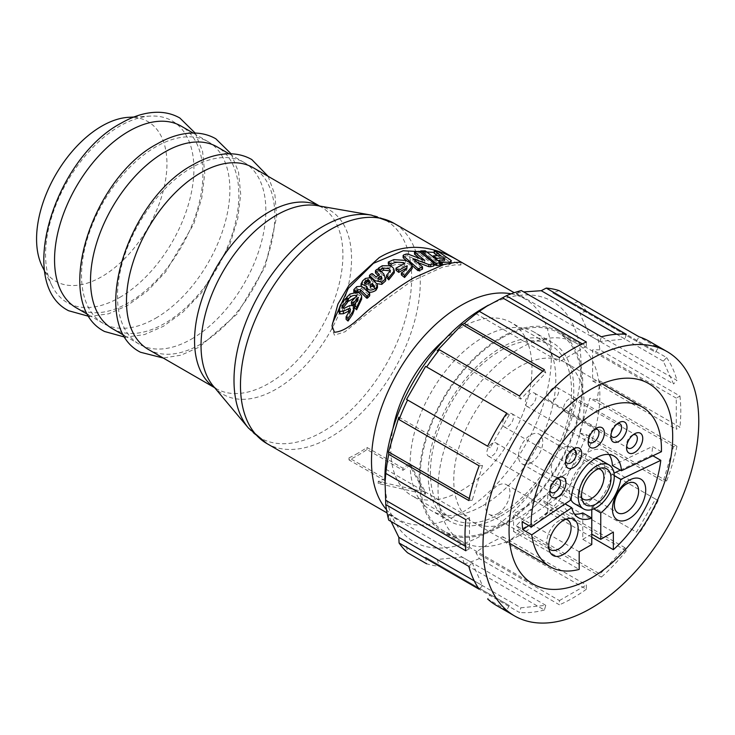<?xml version="1.0" encoding="UTF-8"?>
<svg xmlns="http://www.w3.org/2000/svg" width="735" height="735" viewBox="0 0 735 735"><rect width="100%" height="100%" fill="white"/><g stroke="black" fill="none" stroke-linecap="round" stroke-linejoin="round"><path stroke-width="0.55" stroke-dasharray="3.67 2.76" d="M148.204 349.346A104.903 60.564 120 0 0 200.655 344.155A104.903 60.564 120 0 0 269.185 251.71A104.903 60.564 120 0 0 253.106 167.653M112.244 328.582A104.903 60.564 120 0 0 164.695 323.391A104.903 60.564 120 0 0 233.225 230.946A104.903 60.564 120 0 0 217.147 146.89M76.275 307.818A104.903 60.564 120 0 0 128.726 302.627A104.903 60.564 120 0 0 197.256 210.182A104.903 60.564 120 0 0 181.177 126.126M119.741 297.436A104.903 60.564 120 0 0 192.258 187.939A104.903 60.564 120 0 0 150.252 116.093A104.903 60.564 120 0 0 119.741 126.126A104.903 60.564 120 0 0 52.13 286.053A104.903 60.564 120 0 0 119.741 297.436M155.701 318.2A104.903 60.564 120 0 0 224.23 225.755A104.903 60.564 120 0 0 208.152 141.699A104.903 60.564 120 0 0 155.701 146.89A104.903 60.564 120 0 0 87.171 239.334A104.903 60.564 120 0 0 103.249 323.391A104.903 60.564 120 0 0 155.701 318.2M191.67 338.964A104.903 60.564 120 0 0 260.199 246.519A104.903 60.564 120 0 0 244.121 162.463A104.903 60.564 120 0 0 191.67 167.653A104.903 60.564 120 0 0 123.131 260.098A104.903 60.564 120 0 0 139.218 344.155A104.903 60.564 120 0 0 191.67 338.964M511.119 293.835A127.155 73.417 -60 0 1 524.983 298.925A127.155 73.417 -60 0 1 544.47 400.814A127.155 73.417 -60 0 1 461.405 512.865A127.155 73.417 -60 0 1 397.828 519.158A127.155 73.417 -60 0 1 386.491 509.704M358 453.164A127.155 73.417 -60 0 1 349.015 457.841L384.975 478.604A127.155 73.417 -60 0 1 378.231 481.416L425.436 492.101L409.698 463.243A127.155 73.417 -60 0 1 402.964 468.223L366.995 447.459A127.155 73.417 -60 0 1 358 453.164M425.436 494.177L409.698 465.356A129.7 74.878 -60 0 1 402.964 470.308L366.995 449.544A129.7 74.878 -60 0 1 358 455.241A129.7 74.878 -60 0 1 349.015 459.926L384.975 480.69A129.7 74.878 -60 0 1 378.231 483.52L425.436 494.177L425.436 492.101M500.967 513.379A99.813 57.633 -60 0 1 451.051 518.322A99.813 57.633 -60 0 1 435.754 438.345A99.813 57.633 -60 0 1 500.967 350.384A99.813 57.633 -60 0 1 550.873 345.441A99.813 57.633 -60 0 1 566.17 425.418A99.813 57.633 -60 0 1 500.967 513.379M444.023 340.084A99.813 57.633 -60 0 1 461.405 327.544A99.813 57.633 -60 0 1 511.312 322.601A99.813 57.633 -60 0 1 526.609 402.578A99.813 57.633 -60 0 1 461.405 490.539A99.813 57.633 -60 0 1 411.49 495.482A99.813 57.633 -60 0 1 392.995 428.477M434.367 253.446L438.694 254.273L450.775 262.634L451.189 263.507L449.443 264.554A124.61 71.947 120 0 0 443.288 264.683M414.623 254.273L418.151 253.318L419.336 253.621L433.898 265.271L433.687 265.978M376.485 283.6L369.595 277.839L369.714 277.178A124.61 71.947 -60 0 1 371.313 275.891L372.397 275.772L376.09 279.116L379.379 276.571L378.13 275.414M375.603 273.089L375.695 272.446A124.61 71.947 -60 0 1 377.294 271.288L378.461 271.279L383.661 275.873L385.645 280.853M366.664 289.066L366.719 288.497L361.078 286.007L362.667 283.048A124.61 71.947 -60 0 1 365.451 280.559L370.844 279.805L376.862 286.145L377.468 287.651M357.458 292.3A124.61 71.947 120 0 0 356.42 293.384L355.198 293.522L353.93 291.804A124.61 71.947 -60 0 1 356.769 288.883L361.574 288.414L369.631 295.507M356.769 288.883L356.769 286.668M350.531 309.325L350.531 311.759L350.071 311.089M342.868 308.323L342.418 310.289L344.256 310.74L349.786 307.965L352.855 307.974L354.004 310.565M349.786 307.965L349.786 305.576M347.453 300.569L346.562 299.761L350.035 296.306L357.329 294.524L359.378 295.268L361.519 297.657L361.638 299.108M357.329 294.524L357.329 292.273M381.125 271.537L380.234 272.152L378.442 270.232L382.237 267.843L390.129 267.843L393.592 270.379L394.272 272.841M390.129 267.843L390.129 265.758M390.441 270.655L390.441 272.74L390.129 271.831M388.31 264.104L393.813 261.724L405.398 262.478L408.651 263.929L412.041 267.007L412.234 268.486M405.398 262.478L405.398 260.383M434.128 264.04L420.824 253.116L425.326 253.125L440.32 264.683L440.32 262.45M424.352 252.84L424.352 250.562M482.978 505.597A102.992 59.461 120 0 0 550.267 414.834A102.992 59.461 120 0 0 534.474 332.303A102.992 59.461 120 0 0 482.978 337.402A102.992 59.461 120 0 0 441.91 375.76A102.992 59.461 120 0 0 431.482 510.696A102.992 59.461 120 0 0 482.978 505.597M500.967 515.979A102.992 59.461 120 0 0 568.247 425.216A102.992 59.461 120 0 0 552.463 342.685A102.992 59.461 120 0 0 500.967 347.784A102.992 59.461 120 0 0 433.678 438.547A102.992 59.461 120 0 0 449.462 521.078A102.992 59.461 120 0 0 500.967 515.979M482.978 308.268A138.676 80.06 -60 0 1 581.036 364.891A138.676 80.06 -60 0 1 482.978 534.722A138.676 80.06 -60 0 1 384.919 478.108M502.685 536.697L586.383 585.014L586.383 589.231L506.305 543L502.685 536.697L488.325 543.983L475.71 552.27L479.33 558.572L559.409 604.804L559.409 600.587L475.71 552.27M464.309 563.8L462.085 557.011L437.169 559.473L520.867 607.799L545.783 605.328L544.387 610.022L464.309 563.8A152.586 88.099 120 0 0 479.33 558.572M437.169 559.473L439.392 566.262L519.47 612.494L520.867 607.799M425.62 557.231L509.318 605.548L425.62 557.231L426.658 563.791A152.586 88.099 120 0 0 439.392 566.262M406.547 546.224L407.585 552.775M391.112 521.538L388.512 514.528L388.76 520.169M509.318 605.548L506.737 610.022A152.586 88.099 -60 0 1 496.603 605.557M506.737 610.022L487.663 599.007L490.245 594.541M544.387 610.022A152.586 88.099 -60 0 1 519.47 612.494M586.383 589.231A152.586 88.099 -60 0 1 572.896 597.996A152.586 88.099 -60 0 1 559.409 604.804M42.345 266.667A92.187 53.223 120 0 0 101.752 276.672A92.187 53.223 120 0 0 165.485 180.442A92.187 53.223 120 0 0 128.57 117.315M500.967 526.361A115.707 66.802 120 0 0 576.552 424.398A115.707 66.802 120 0 0 558.82 331.669A115.707 66.802 120 0 0 500.967 337.402A115.707 66.802 120 0 0 453.44 382.421A115.707 66.802 120 0 0 443.104 532.094A115.707 66.802 120 0 0 500.967 526.361M518.947 535.705A114.439 66.067 -60 0 1 461.727 541.373A114.439 66.067 -60 0 1 444.188 449.673A114.439 66.067 -60 0 1 518.947 348.822A114.439 66.067 -60 0 1 576.166 343.153A114.439 66.067 -60 0 1 593.705 434.854A114.439 66.067 -60 0 1 518.947 535.705M500.967 338.44A114.439 66.067 120 0 0 426.199 439.291A114.439 66.067 120 0 0 443.747 530.992A114.439 66.067 120 0 0 500.967 525.323A114.439 66.067 120 0 0 575.726 424.472A114.439 66.067 120 0 0 558.187 332.771A114.439 66.067 120 0 0 500.967 338.44M518.947 517.532A92.187 53.223 -60 0 1 472.853 522.098A92.187 53.223 -60 0 1 458.723 448.231A92.187 53.223 -60 0 1 518.947 366.995A92.187 53.223 -60 0 1 565.04 362.428A92.187 53.223 -60 0 1 579.171 436.296A92.187 53.223 -60 0 1 518.947 517.532M591.776 537.221L547.722 511.79A92.187 53.223 -60 0 1 530.633 524.285A92.187 53.223 -60 0 1 513.554 531.515L579.189 569.404M565.757 519.278A17.162 9.913 120 0 0 563.286 519.222A17.162 9.913 120 0 0 558.958 520.803A17.162 9.913 120 0 0 547.621 546.362A17.162 9.913 120 0 0 548.898 548.475M633.166 434.798A7.626 4.401 120 0 0 631.962 435.34L634.654 433.779L631.962 435.34A7.626 4.401 120 0 0 626.56 444.684A7.626 4.401 120 0 0 626.698 445.998M617.418 423.691A7.626 4.401 120 0 0 616.206 424.233L618.898 422.671L616.206 424.233A7.626 4.401 120 0 0 610.813 433.577A7.626 4.401 120 0 0 610.95 434.89M594.78 429.268A7.626 4.401 120 0 0 593.577 429.8L596.269 428.248L593.577 429.8A7.626 4.401 120 0 0 588.175 439.144A7.626 4.401 120 0 0 588.312 440.467M572.152 449.82A7.626 4.401 120 0 0 570.939 450.362L573.64 448.809L570.939 450.362A7.626 4.401 120 0 0 565.546 459.706A7.626 4.401 120 0 0 565.684 461.029M556.395 479.119A7.626 4.401 120 0 0 555.182 479.661L557.883 478.108L555.182 479.661A7.626 4.401 120 0 0 549.789 489.005A7.626 4.401 120 0 0 549.927 490.328M609.003 454.478A35.602 20.552 120 0 0 605.08 450.886A35.602 20.552 120 0 0 587.274 452.641A35.602 20.552 120 0 0 562.146 494.6L571.132 499.791M497.815 513.535A17.162 9.913 120 0 0 509.033 498.413A17.162 9.913 120 0 0 506.406 484.65A17.162 9.913 120 0 0 497.815 485.504A17.162 9.913 120 0 0 486.607 500.627A17.162 9.913 120 0 0 489.234 514.39A17.162 9.913 120 0 0 497.815 513.535M569.019 411.462A7.626 4.401 120 0 0 574.007 404.737A7.626 4.401 120 0 0 572.831 398.627A7.626 4.401 120 0 0 569.019 399.004A7.626 4.401 120 0 0 564.039 405.729A7.626 4.401 120 0 0 565.206 411.839A7.626 4.401 120 0 0 569.019 411.462M553.262 400.354A7.626 4.401 120 0 0 558.251 393.629A7.626 4.401 120 0 0 557.084 387.52A7.626 4.401 120 0 0 553.262 387.896A7.626 4.401 120 0 0 548.282 394.621A7.626 4.401 120 0 0 549.449 400.731A7.626 4.401 120 0 0 553.262 400.354M530.633 405.922A7.626 4.401 120 0 0 535.622 399.206A7.626 4.401 120 0 0 534.446 393.087A7.626 4.401 120 0 0 530.633 393.464A7.626 4.401 120 0 0 525.654 400.189A7.626 4.401 120 0 0 526.82 406.308A7.626 4.401 120 0 0 530.633 405.922M508.004 426.484A7.626 4.401 120 0 0 512.984 419.758A7.626 4.401 120 0 0 511.817 413.649A7.626 4.401 120 0 0 508.004 414.025A7.626 4.401 120 0 0 503.016 420.751A7.626 4.401 120 0 0 504.192 426.86A7.626 4.401 120 0 0 508.004 426.484M492.248 455.783A7.626 4.401 120 0 0 497.237 449.057A7.626 4.401 120 0 0 496.061 442.948A7.626 4.401 120 0 0 492.248 443.324A7.626 4.401 120 0 0 487.268 450.05A7.626 4.401 120 0 0 488.435 456.159A7.626 4.401 120 0 0 492.248 455.783M563.451 475.646A17.162 9.913 120 0 0 574.66 460.514A17.162 9.913 120 0 0 572.032 446.761A17.162 9.913 120 0 0 563.451 447.615A17.162 9.913 120 0 0 552.233 462.738A17.162 9.913 120 0 0 554.87 476.491A17.162 9.913 120 0 0 563.451 475.646M599.99 459.687A25.431 14.682 -60 0 1 603.894 480.065A25.431 14.682 -60 0 1 587.274 502.483A25.431 14.682 -60 0 1 574.568 503.741M570.976 499.892A25.431 14.682 -60 0 1 587.274 460.955A25.431 14.682 -60 0 1 595.166 458.502M598.566 468.774A17.162 9.913 120 0 0 596.103 468.719A17.162 9.913 120 0 0 591.776 470.299A17.162 9.913 120 0 0 580.439 495.859A17.162 9.913 120 0 0 581.716 497.962M530.633 463.032A17.162 9.913 120 0 0 541.851 447.9A17.162 9.913 120 0 0 539.214 434.146A17.162 9.913 120 0 0 530.633 434.991A17.162 9.913 120 0 0 519.424 450.123A17.162 9.913 120 0 0 522.052 463.877A17.162 9.913 120 0 0 530.633 463.032M378.231 481.416L378.231 483.52M384.975 478.604L384.975 480.69M349.015 457.841L349.015 459.926M366.995 447.459L366.995 449.544M332.036 325.77L332.036 328.573L334.425 335.151L344.963 331.807L373.766 308.36L410.975 281.551L442.92 267.007L454.689 264.922L460.918 264.995L434.247 252.381M402.964 468.223L402.964 470.308M409.698 463.243L409.698 465.356M441.083 264.435L439.411 263.323L439.594 262.358A124.61 71.947 -60 0 1 442.011 262.239L444.353 260.613A124.61 71.947 120 0 0 438.924 260.502M439.411 261.733L439.594 260.098M444.776 258.849L444.776 261.21L444.693 259.161M437.885 260.539A124.61 71.947 120 0 0 436.866 260.594L433.31 258.123A124.61 71.947 -60 0 1 441.101 258.261L437.564 255.725M433.2 256.892L433.31 255.853M417.333 262.358L412.923 260.723L422.414 268.826L422.414 266.713M412.179 265.611L406.731 260.888M403.35 257.976L403.561 257.103A124.61 71.947 -60 0 1 406.005 256.258L407.659 256.092L424.747 262.542L419.85 258.527M369.595 277.251L369.714 275.055M338.991 312.044L340.47 307.331A124.61 71.947 -60 0 1 345.726 300.762L347.453 302.37M342.354 307.349L342.418 307.827M346.112 319.339L350.531 311.759M354.619 307.919L358.441 299.614A124.61 71.947 120 0 0 358 300.1M351.413 304.161L356.925 297.813L356.925 295.543M386.582 277.343L390.441 272.74M401.393 274.945C405.196 272.915 407.126 270.553 407.162 267.871A124.61 71.947 120 0 0 406.63 268.137M396 270.204L404.755 265.574C399.665 263.7 395.118 263.957 391.121 266.336L390.79 266.07M420.723 252.509L420.824 250.883M449.443 263.213L449.443 264.554M450.775 262.634L450.775 260.19M441.101 255.872L441.101 258.261M435.68 258.821L435.68 260.254M444.353 259.483L444.353 260.613M424.747 260.392L424.747 262.542M407.659 253.961L407.659 256.092M406.005 256.258L406.005 254.135M412.923 258.601L412.923 260.723M374.933 281.909L374.933 282.709M383.661 275.873L383.661 273.778M379.379 274.467L379.379 276.571M376.09 277.003L376.09 279.116M362.667 280.88L362.667 283.048M366.719 288.497L366.719 286.319M355.198 292.181L355.198 293.522M361.73 286.319L361.73 288.515M353.93 289.562L353.93 291.804M340.47 304.887L340.47 307.331M345.726 300.762L345.726 298.41M339.524 309.095L339.524 306.633M349.502 311.897L349.502 314.36M353.36 308.378L353.36 305.999M344.256 308.287L344.256 310.74M361.519 297.657L361.519 295.396M350.035 296.306L350.035 294.018M346.562 299.761L346.562 299.191M393.592 270.379L393.592 268.303M382.237 267.843L382.237 265.767M378.442 270.232L378.442 269.175M380.234 270.756L380.234 272.152M412.041 267.007L412.041 264.922M393.813 261.724L393.813 259.639M404.755 263.488L404.755 265.574M377.873 278.547L377.873 280.66L379.582 279.309M377.873 280.66L380.28 281.542L380.28 279.429M380.28 281.542L381.989 280.448L381.989 278.344M381.989 280.448L381.603 278.96M370.513 287.027L370.128 288.267L374.492 288.781L374.492 286.622M373.748 287.164L374.492 288.781L374.538 286.567M364.909 283.885L364.303 284.794C364.891 286.659 366.333 286.907 368.639 285.529L368.639 283.37M370.293 281.9L370.293 284.05A124.61 71.947 120 0 0 368.639 285.529M369.301 282.782L370.293 284.05M521.326 290.564L516.31 293.173L523.678 291.924M558.977 290.564L552.775 292.943L571.848 303.959L578.05 301.58L658.128 347.811L655.546 352.276L552.775 292.943M586.558 311.364L579.566 312.834L589.883 335.656L673.582 383.973L663.264 361.161L666.627 357.596L586.558 311.364A152.586 88.099 120 0 0 578.05 301.58M589.883 335.656L596.875 334.186L676.953 380.418L673.582 383.973M599.87 349.805L592.594 349.823L592.594 380.969L676.292 429.286L676.292 398.14L679.939 396.036L599.87 349.805A152.586 88.099 120 0 0 596.875 334.186M592.594 380.969L599.87 380.95L679.939 427.182L676.292 429.286M596.875 400.015L589.883 398.26L579.566 432.998L663.264 481.315L673.582 446.577L676.953 446.246L596.875 400.015A152.586 88.099 120 0 0 599.87 380.95M579.566 432.998L586.558 434.752L666.627 480.984L663.264 481.315M578.05 454.368L571.848 450.785L552.775 483.823L636.473 532.14L655.546 499.102L658.128 500.59L578.05 454.368A152.586 88.099 120 0 0 586.558 434.752M552.775 483.823L636.473 532.14M546.243 504.578L541.226 499.396L516.31 525.709L599.999 574.026L624.925 547.722L626.321 550.809L546.243 504.578A152.586 88.099 120 0 0 558.977 487.397M516.31 525.709L521.326 530.881L601.395 577.113L599.999 574.026M506.305 543A152.586 88.099 120 0 0 521.326 530.881M624.925 547.722L541.226 499.396M655.546 499.102L571.848 450.785M673.582 446.577L589.883 398.26M676.292 398.14L592.594 349.823M663.264 361.161L579.566 312.834M571.848 303.959L655.546 352.276M616.674 334.26L624.925 339.028L599.999 341.49L516.31 293.173M542.843 371.101L545.783 372.792L520.867 399.105L437.169 350.779M509.318 414.678L506.737 413.189L509.318 414.678L490.245 447.716L406.547 399.39M398.829 417.186L482.528 465.503L472.201 500.241L469.27 498.541M385.801 469.215L469.49 517.532L469.49 548.678L465.411 546.316M388.512 514.528L472.201 562.845L482.528 585.657L474.286 580.898M545.783 605.328L462.085 557.011M626.321 550.809A152.586 88.099 -60 0 1 601.395 577.113M658.128 500.59A152.586 88.099 -60 0 1 639.055 533.628M676.953 446.246A152.586 88.099 -60 0 1 666.627 480.984M679.939 396.036A152.586 88.099 -60 0 1 679.939 427.182M666.627 357.596A152.586 88.099 -60 0 1 676.953 380.418M636.473 341.27L639.055 336.795M649.189 341.27A152.586 88.099 -60 0 1 658.128 347.811M599.999 341.49L601.395 336.795M626.321 334.324L624.925 339.028M520.867 399.105L519.47 396.018M544.387 369.705L545.783 372.792M490.245 447.716L487.663 446.228M472.201 500.241L468.829 500.572M479.156 465.834L482.528 465.503M469.49 548.678L465.843 550.791M465.843 519.636L469.49 517.532M482.528 585.657L479.156 589.222M468.829 566.4L472.201 562.845M586.383 342.014L586.383 346.231L582.295 343.87M475.71 313.477L559.409 361.804L559.409 357.587M586.383 346.231L559.409 361.804M559.409 600.587L586.383 585.014M661.426 451.703L652.432 446.512L612.411 465.577M620.331 470.143L651.807 455.149A92.187 53.223 120 0 0 652.432 446.512M651.807 455.149L652.882 455.773M579.189 551.792L513.554 513.903L513.554 531.515M547.722 511.79L547.722 494.177L513.554 513.903M547.722 494.177L613.357 532.067M528.768 525.58L562.771 502.51L565.123 503.87M562.771 502.51A35.602 20.552 120 0 0 569.478 512.552A35.602 20.552 120 0 0 574.549 514.142M591.776 544.525L582.782 539.334L582.782 512.911M582.782 539.334L591.776 534.143L591.776 518.101M562.146 494.6L522.126 521.74M614.239 475.618L611.786 474.213L613.991 473.156M593.807 508.896L591.776 507.72L591.776 509.603M591.776 507.72A35.602 20.552 120 0 0 611.786 474.213M266.814 443.517A127.155 73.417 120 0 0 330.392 437.224A127.155 73.417 120 0 0 413.456 325.173A127.155 73.417 120 0 0 393.96 223.284M248.421 428.018A125.63 72.535 120 0 0 322.84 431.62A125.63 72.535 120 0 0 407.989 309.095A125.63 72.535 120 0 0 371.34 215.098M319.403 205.993A104.903 60.564 -60 0 1 321.186 206.958A104.903 60.564 -60 0 1 337.264 291.014A104.903 60.564 -60 0 1 268.734 383.459A104.903 60.564 -60 0 1 216.283 388.65A104.903 60.564 -60 0 1 214.556 387.593M214.666 387.722L216.283 388.65L213.242 386.013A106.428 61.446 120 0 0 276.286 389.063A106.428 61.446 120 0 0 348.427 285.272A106.428 61.446 120 0 0 317.382 205.644L321.186 206.958L319.569 206.02M437.619 253.841L437.619 251.333M418.151 253.318L418.151 251.113M371.313 275.891L371.313 273.778M377.294 271.288L377.294 269.194M365.451 280.559L365.451 278.418M438.804 251.82L438.804 254.338M434.468 250.846L434.468 253.281M436.866 260.594L436.866 259.74M442.011 259.951L442.011 262.239M419.336 251.407L419.336 253.621M414.733 251.747L414.733 253.924M403.561 254.99L403.561 257.103M433.898 265.271L433.898 263.093M372.489 273.732L372.489 275.836M378.461 269.194L378.461 271.279M375.695 270.351L375.695 272.446M376.862 286.145L376.862 284.004M371.432 278.142L371.432 280.274M356.42 293.384L356.42 292.162M425.436 250.92L425.436 253.198M268.137 176.326L274.936 194.885L276.626 217L265.216 266.731L237.194 313.909L199.341 347.067L181.03 355.17L163.234 358.028M231.13 153.817L238.544 172.183L240.712 194.334L237.708 218.956L229.807 244.599L201.693 292.576L183.263 311.861L163.372 326.303L144.519 334.572L125.235 337.227M195.161 133.053L202.584 151.419L204.753 173.57L201.739 198.193L193.838 223.835L165.724 271.812L147.303 291.097L127.412 305.539L108.55 313.808L89.266 316.463M397.828 519.158L387.069 512.947M451.051 518.322L411.49 495.482M552.463 342.685L534.474 332.303M139.218 344.155L124.187 335.482M103.249 323.391L88.228 314.718M44.743 271.426L52.13 286.053M648.729 383.587L558.82 331.669M461.727 541.373L443.747 530.992M509.814 543.441L472.853 522.098M563.286 519.222L568.715 518.487M506.406 484.65L567.539 519.948M572.831 398.627L635.775 434.964M557.084 387.52L620.018 423.856M534.446 393.087L597.39 429.424M511.817 413.649L574.752 449.985M496.061 442.948L559.004 479.284M572.032 446.761L635.077 483.161M596.103 468.719L601.524 467.974M539.214 434.146L600.357 469.444M524.983 298.925L514.224 292.714M460.918 264.995L460.918 262.193M550.873 345.441L511.312 322.601M451.18 262.91L451.18 263.507M433.09 256.8L433.09 258.242M438.924 261.348L438.924 262.726M420.604 252.417L420.604 253.253M449.462 521.078L431.482 510.696M370.128 286.099L370.128 288.267M374.639 286.255L374.639 288.405M244.121 162.463L229.09 153.79M208.152 141.699L193.121 133.026M133.889 117.012L150.252 116.093M533.022 584.003L443.104 532.094M576.166 343.153L558.187 332.771M602.002 383.771L565.04 362.428M569.478 512.552L578.473 517.743M547.621 546.362L549.688 551.434M626.56 444.684L626.56 447.799M610.813 433.577L610.813 436.691M588.175 439.144L588.175 442.259M565.546 459.706L565.546 462.82M549.789 489.005L549.789 492.119M605.08 450.886L614.074 456.077M489.234 514.39L550.377 549.688M565.206 411.839L628.14 448.175M549.449 400.731L612.393 437.068M526.82 406.308L589.755 442.645M504.192 426.86L567.126 463.197M488.435 456.159L551.369 492.496M554.87 476.491L617.905 512.892M580.439 495.859L582.506 500.921M522.052 463.877L583.195 499.175"/><path stroke-width="1.1" d="M319.569 206.02L253.106 167.653A104.903 60.564 120 0 0 200.655 172.844A104.903 60.564 120 0 0 132.125 265.289A104.903 60.564 120 0 0 148.204 349.346L214.666 387.722M229.09 153.79L217.147 146.89A104.903 60.564 120 0 0 164.695 152.081A104.903 60.564 120 0 0 96.166 244.525A104.903 60.564 120 0 0 112.244 328.582L124.187 335.482M193.121 133.026L181.177 126.126A104.903 60.564 120 0 0 128.726 131.317A104.903 60.564 120 0 0 60.196 223.762A104.903 60.564 120 0 0 76.275 307.818L88.228 314.718M386.491 509.704A127.155 73.417 -60 0 1 382.172 405.702A127.155 73.417 -60 0 1 461.405 305.218A127.155 73.417 -60 0 1 511.119 293.835M413.86 277.775C401.558 284.95 388.741 293.945 375.438 304.74C362.327 313.312 349.511 331.255 334.425 332.248L332.027 325.77L337.889 304.143L348.987 285.217L379.085 257.7C403.607 242.991 430.085 243.956 458.53 260.594L460.918 262.193L455.057 262.45L443.968 264.49L413.86 277.775M392.995 428.477A99.813 57.633 -60 0 1 444.023 340.084M437.564 255.725L434.367 253.446L434.367 251.021L438.694 251.756L450.775 260.19L451.18 262.91M433.898 265.271L433.687 265.978L430.71 266.713L430.71 264.563L433.687 263.81L433.898 263.093L419.226 251.333L414.623 252.096L424.747 260.392L407.659 253.961L406.005 254.135A127.155 73.417 120 0 0 403.561 254.99L403.35 255.872L417.912 268.532L417.912 270.618L412.179 265.611M369.595 277.251L369.714 275.055A127.155 73.417 120 0 1 371.313 273.778L372.397 273.659L376.09 277.003L379.379 274.467L375.603 270.994L375.695 270.351A127.155 73.417 120 0 1 377.294 269.194L378.461 269.194L383.661 273.778L385.645 278.749L381.777 282.249L374.933 280.577L374.933 281.909M365.451 278.418L370.844 277.674L371.432 278.142L376.862 284.004L377.468 285.511L375.888 288.203C370.752 291.189 367.693 290.564 366.719 286.319L361.078 283.82L362.667 280.88A127.155 73.417 120 0 1 365.451 278.418M367.454 298.116L367.454 295.883A127.155 73.417 -60 0 1 369.567 293.734L369.567 295.948A124.61 71.947 120 0 0 367.454 298.116L366.765 298.208L360.196 291.685L357.761 291.979A124.61 71.947 120 0 0 357.458 292.3M356.42 292.162L356.42 291.143A127.155 73.417 -60 0 1 357.761 289.755L360.472 289.673L366.765 295.975L366.765 298.208M353.967 292.355L353.93 289.562A127.155 73.417 120 0 1 356.769 286.668L361.574 286.227L369.631 293.293M350.071 311.089L348.611 311.162L343.374 313.716L343.374 311.217L348.611 308.728L350.071 308.663L350.531 309.325L346.112 316.794L346.112 319.339L348.041 321.048L352.598 314.268L354.004 310.565L354.004 308.167L352.598 311.824L352.598 314.268M342.354 307.349L344.256 308.287L349.786 305.576L352.855 305.595L354.022 307.836L354.004 310.565M346.562 299.191L346.562 297.427L350.035 294.018L357.329 292.273L359.378 293.017L361.519 295.396L361.638 296.848L356.631 307.386L356.631 309.766L354.619 307.919L354.619 305.558L356.631 307.386M378.442 269.175L378.442 268.146L382.237 265.767L390.129 265.758L391.286 266.346L393.592 268.303L394.272 270.765L388.714 277.775L388.714 279.87L386.582 277.343L386.582 275.248L388.714 277.775M390.129 271.831L388.934 270.728L383.551 270.177L381.125 271.537M378.442 268.146L380.234 270.057L383.551 268.091L388.934 268.642L390.441 270.655L386.582 275.248M391.121 266.336L388.31 264.104L388.31 262.027L393.813 259.639L405.398 260.383L408.651 261.835L412.041 264.922L412.234 266.401L404.59 275.423L404.59 277.499L401.393 274.945L401.393 272.869L404.59 275.423M440.32 262.45L440.219 264.986L436.792 265.51L436.792 263.314L440.32 262.45L425.326 250.846L420.824 250.883L435.607 263.038L435.607 265.225L434.128 264.04M368.529 279.667L368.529 281.808L367.426 281.937L367.426 279.796L368.483 279.64L370.293 281.9A127.155 73.417 120 0 0 368.639 283.37C366.342 284.739 364.891 284.491 364.303 282.626L367.426 279.796M385.774 504.559L384.919 478.108A138.676 80.06 -60 0 1 482.978 308.277A138.676 80.06 -60 0 1 482.978 308.268L506.305 295.782L586.383 342.014A152.586 88.099 -60 0 0 572.896 348.822A152.586 88.099 -60 0 0 559.409 357.587L479.33 311.355A152.586 88.099 120 0 0 464.309 323.473L544.387 369.705A152.586 88.099 -60 0 0 519.47 396.018L439.392 349.786A152.586 88.099 120 0 0 426.658 366.958L506.737 413.189A152.586 88.099 -60 0 0 487.663 446.228L407.585 399.996A152.586 88.099 120 0 0 399.077 419.611L479.156 465.834A152.586 88.099 -60 0 0 468.829 500.572L388.76 454.34A152.586 88.099 120 0 0 385.774 473.413L465.843 519.636A152.586 88.099 -60 0 0 465.843 550.791L385.774 504.559A152.586 88.099 120 0 0 388.76 520.169L468.829 566.4A152.586 88.099 -60 0 0 479.156 589.222L399.077 542.99A152.586 88.099 120 0 0 407.585 552.775L426.658 563.791M399.077 542.99L398.829 537.34L391.112 521.538M384.929 484.282L385.774 473.413M388.76 454.34L388.512 451.915L398.829 417.186L399.077 419.611M407.585 399.996L406.547 399.39L425.62 366.361L426.658 366.958M439.392 349.786L437.169 350.779L462.085 324.475L464.309 323.473M479.33 311.355L488.325 305.19L482.978 308.277M590.876 608.378A152.586 88.099 -60 0 1 514.583 615.939A152.586 88.099 -60 0 1 491.191 493.663A152.586 88.099 -60 0 1 590.876 359.204A152.586 88.099 -60 0 1 667.169 351.652A152.586 88.099 -60 0 1 690.56 473.919A152.586 88.099 -60 0 1 590.876 608.378M514.583 615.939L496.603 605.557A152.586 88.099 -60 0 1 487.663 599.007M133.889 117.012L128.57 117.315A92.187 53.223 120 0 0 101.752 126.126A92.187 53.223 120 0 0 42.345 266.667L44.743 271.426M590.876 389.311A115.707 66.802 -60 0 1 648.729 383.587A115.707 66.802 -60 0 1 666.47 476.308A115.707 66.802 -60 0 1 590.876 578.27A115.707 66.802 -60 0 1 533.022 584.003A115.707 66.802 -60 0 1 515.281 491.283A115.707 66.802 -60 0 1 590.876 389.311M531.12 526.931A92.187 53.223 -60 0 1 596.269 411.637A92.187 53.223 -60 0 1 642.362 407.071A92.187 53.223 -60 0 1 661.426 451.703L621.406 470.767A35.602 20.552 -60 0 0 614.074 456.077A35.602 20.552 -60 0 0 596.269 457.831A35.602 20.552 -60 0 0 571.132 499.791L531.12 526.931L522.126 521.74A92.187 53.223 120 0 0 522.75 529.659L528.768 525.58M574.549 514.142A35.602 20.552 120 0 0 582.782 512.911L591.776 518.101L591.776 544.525L579.189 551.792L579.189 569.404A92.187 53.223 -60 0 1 550.175 566.74A92.187 53.223 -60 0 1 531.745 534.85L522.75 529.659M563.451 520.398A20.837 12.026 -60 0 1 568.715 518.487A20.837 12.026 -60 0 1 577.94 532.131A20.837 12.026 -60 0 1 563.451 554.429A20.837 12.026 -60 0 1 549.688 551.434A20.837 12.026 -60 0 1 563.451 520.398M548.898 548.475A17.162 9.913 120 0 0 550.377 549.688A17.162 9.913 120 0 0 558.958 548.834A17.162 9.913 120 0 0 570.176 533.711A17.162 9.913 120 0 0 567.539 519.948A17.162 9.913 120 0 0 565.757 519.278M634.654 433.779L634.654 433.779A11.448 6.606 -60 0 1 642.748 438.455A11.448 6.606 -60 0 1 634.654 452.466A11.448 6.606 -60 0 1 626.56 447.799A11.448 6.606 -60 0 1 634.654 433.779L634.654 433.779M626.698 445.998A7.626 4.401 120 0 0 628.14 448.175A7.626 4.401 120 0 0 631.962 447.799A7.626 4.401 120 0 0 636.942 441.073A7.626 4.401 120 0 0 635.775 434.964A7.626 4.401 120 0 0 633.166 434.798M618.898 422.671L618.898 422.671A11.448 6.606 -60 0 1 626.992 427.347A11.448 6.606 -60 0 1 618.898 441.358A11.448 6.606 -60 0 1 610.813 436.691A11.448 6.606 -60 0 1 618.898 422.671L618.898 422.671M610.95 434.89A7.626 4.401 120 0 0 612.393 437.068A7.626 4.401 120 0 0 616.206 436.691A7.626 4.401 120 0 0 621.185 429.966A7.626 4.401 120 0 0 620.018 423.856A7.626 4.401 120 0 0 617.418 423.691M596.269 428.248L596.269 428.248A11.448 6.606 -60 0 1 604.363 432.915A11.448 6.606 -60 0 1 596.269 446.935A11.448 6.606 -60 0 1 588.175 442.259A11.448 6.606 -60 0 1 596.269 428.248L596.269 428.248M588.312 440.467A7.626 4.401 120 0 0 589.755 442.645A7.626 4.401 120 0 0 593.577 442.259A7.626 4.401 120 0 0 598.556 435.543A7.626 4.401 120 0 0 597.39 429.424A7.626 4.401 120 0 0 594.78 429.268M573.64 448.809L573.64 448.809A11.448 6.606 -60 0 1 581.734 453.477A11.448 6.606 -60 0 1 573.64 467.497A11.448 6.606 -60 0 1 565.546 462.82A11.448 6.606 -60 0 1 573.64 448.809L573.64 448.809M565.684 461.029A7.626 4.401 120 0 0 567.126 463.197A7.626 4.401 120 0 0 570.939 462.82A7.626 4.401 120 0 0 575.928 456.104A7.626 4.401 120 0 0 574.752 449.985A7.626 4.401 120 0 0 572.152 449.82M557.883 478.108L557.883 478.108A11.448 6.606 -60 0 1 565.978 482.776A11.448 6.606 -60 0 1 557.883 496.796A11.448 6.606 -60 0 1 549.789 492.119A11.448 6.606 -60 0 1 557.883 478.108L557.883 478.108M549.927 490.328A7.626 4.401 120 0 0 551.369 492.496A7.626 4.401 120 0 0 555.182 492.119A7.626 4.401 120 0 0 560.171 485.394A7.626 4.401 120 0 0 559.004 479.284A7.626 4.401 120 0 0 556.395 479.119M629.087 480.313A23.52 13.579 -60 0 1 645.716 489.914A23.52 13.579 -60 0 1 629.087 518.726A23.52 13.579 -60 0 1 612.448 509.125A23.52 13.579 -60 0 1 629.087 480.313M626.486 512.038A17.162 9.913 120 0 0 637.704 496.915A17.162 9.913 120 0 0 635.077 483.161A17.162 9.913 120 0 0 626.486 484.007A17.162 9.913 120 0 0 615.278 499.138A17.162 9.913 120 0 0 617.905 512.892A17.162 9.913 120 0 0 626.486 512.038M583.553 508.932A25.431 14.682 -60 0 1 579.658 488.554A25.431 14.682 -60 0 1 596.269 466.146A25.431 14.682 -60 0 1 608.984 464.878A25.431 14.682 -60 0 1 612.88 485.256A25.431 14.682 -60 0 1 596.269 507.674A25.431 14.682 -60 0 1 583.553 508.932L574.568 503.741A25.431 14.682 -60 0 1 570.976 499.892M596.269 469.895A20.837 12.026 -60 0 1 601.524 467.974A20.837 12.026 -60 0 1 610.757 481.627A20.837 12.026 -60 0 1 596.269 503.916A20.837 12.026 -60 0 1 582.506 500.921A20.837 12.026 -60 0 1 596.269 469.895M581.716 497.962A17.162 9.913 120 0 0 583.195 499.175A17.162 9.913 120 0 0 591.776 498.33A17.162 9.913 120 0 0 602.985 483.198A17.162 9.913 120 0 0 600.357 469.444A17.162 9.913 120 0 0 598.566 468.774M434.247 252.381L403.138 250.773L373.426 263.341L348.28 288.432L332.542 323.271M443.288 264.683A124.61 71.947 120 0 0 442.268 264.765L440.44 264.003M438.924 260.502A124.61 71.947 120 0 0 437.885 260.539M430.71 266.713L428.836 266.695L417.333 262.358M418.886 270.655L418.886 268.56A127.155 73.417 -60 0 1 422.303 267.163L422.303 269.267A124.61 71.947 120 0 0 418.886 270.655L417.912 270.618M406.731 260.888L403.35 257.976L403.561 257.103M419.85 258.527L414.623 254.273L414.733 251.747M378.13 275.414L375.603 273.089L375.695 270.351M385.645 280.853L385.691 278.06L385.645 280.853L381.777 284.362L376.485 283.6M377.468 285.511L377.468 287.651L375.888 290.362C370.752 293.384 367.693 292.76 366.719 288.497M353.884 292.282L353.93 291.804L353.884 292.282M342.418 307.827L342.804 305.971L347.453 300.018L347.453 302.37L342.804 308.406M343.374 313.716L339.956 313.882L338.991 312.044L338.954 308.976L340.47 304.887A127.155 73.417 120 0 1 345.726 298.41L347.453 300.018M361.638 296.848L361.638 299.108L356.631 309.766M358 300.1A124.61 71.947 120 0 0 353.14 305.742L351.413 304.161L351.413 301.809L353.14 303.38L353.14 305.742M355.097 297.565L348.335 301.368L347.453 300.569M394.272 270.765L394.272 272.841L388.714 279.87M412.234 266.401L412.234 268.486L404.59 277.499M406.63 268.137A124.61 71.947 120 0 0 398.747 272.391L396 270.204L396 268.128L398.747 270.315L398.747 272.391M436.792 265.51L435.607 265.225M442.268 264.765L442.268 262.514A127.155 73.417 -60 0 1 449.443 262.211L451.189 261.081M449.443 262.211L449.443 263.213M433.2 256.892L433.31 255.853A127.155 73.417 120 0 1 441.101 255.872L434.468 250.846M436.866 259.74L436.866 258.334L433.31 255.853M435.68 257.994L435.68 258.821M436.866 258.334A127.155 73.417 -60 0 1 444.353 258.242L444.353 259.483M444.353 258.242L444.693 259.161M439.411 261.733L439.594 260.098A127.155 73.417 120 0 1 442.011 259.951L444.776 258.849M442.268 262.514L439.411 261.072L439.594 260.098M441.083 262.193L441.083 264.435M403.561 254.99L403.35 257.976M418.886 268.56L417.912 268.532M422.414 266.713L412.923 258.601L428.836 264.563L428.836 266.695M430.71 264.563L428.836 264.563M433.898 263.093L433.687 265.978M374.933 280.577L369.595 275.717L369.714 275.055M381.777 284.362L381.777 282.249M366.664 289.066L366.719 286.319M375.888 290.362L375.888 288.203M356.42 291.143L355.198 291.271L355.198 292.181M357.761 289.755L357.761 291.979M367.454 295.883L366.765 295.975M369.631 295.507L369.631 293.66M355.198 291.271L353.93 289.562M339.956 313.882L339.956 311.364L338.991 309.536L338.991 312.044M343.374 311.217L339.956 311.364M348.611 308.728L348.611 311.162M346.112 316.794L348.041 318.494L348.041 321.048M348.041 318.494L352.598 311.824M342.804 305.971L342.804 308.287M346.562 297.427L348.335 299.035L348.335 301.368M348.335 299.035C350.65 296.04 353.507 294.873 356.925 295.543L351.413 301.809M353.14 303.38A127.155 73.417 -60 0 1 358.441 297.326L358.441 297.5M354.619 305.558L358.441 297.418M380.234 270.057L380.234 270.756M383.551 268.091L383.551 270.177M388.31 262.027L391.121 264.26L391.121 266.245M391.121 264.26C395.108 261.871 399.647 261.614 404.755 263.488L396 268.128M398.747 270.315A127.155 73.417 -60 0 1 407.162 265.794L407.162 266.006M401.393 272.869C405.205 270.829 407.135 268.468 407.162 265.794L407.162 265.895M420.824 250.883L420.723 252.509M436.792 263.314L435.607 263.038M380.28 279.429L377.873 278.547L381.143 276.011L381.989 278.344L380.28 279.429M374.538 286.567L374.538 285.97L374.492 286.622L370.128 286.099L370.513 285.051L372.333 283.315L374.492 286.622M379.582 279.309L381.143 278.106L381.143 276.011M381.603 278.96L381.143 278.106M370.513 285.051L370.513 287.027M372.333 283.315L372.333 285.465L373.748 287.164M370.513 287.21L372.333 285.465M368.529 281.808L369.301 282.782M366.149 280.651L366.149 282.8L367.426 281.937M366.149 282.8L364.909 283.885M523.678 291.924L541.226 290.702L546.243 288.092L626.321 334.324A152.586 88.099 -60 0 0 601.395 336.795L521.326 290.564A152.586 88.099 120 0 0 506.305 295.782M667.169 351.652L649.189 341.27A152.586 88.099 -60 0 0 639.055 336.795L558.977 290.564A152.586 88.099 120 0 0 546.243 288.092M541.226 290.702L616.674 334.26M462.085 324.475L542.843 371.101M425.62 366.361L506.737 413.189M469.27 498.541L388.512 451.915M465.411 546.316L385.801 500.36M474.286 580.898L398.829 537.34M582.295 343.87L502.685 297.905M652.882 455.773L660.793 460.34A92.187 53.223 -60 0 1 613.357 549.679L591.776 537.221M591.776 509.603L591.776 518.101A35.602 20.552 -60 0 1 578.473 517.743A35.602 20.552 -60 0 1 571.757 507.701L531.745 534.85M660.793 460.34L620.781 479.404A35.602 20.552 -60 0 1 600.761 512.911L600.761 539.334L613.357 532.067L613.357 549.679M565.123 503.87L571.757 507.701M591.776 534.143L600.761 539.334M609.003 454.478A35.602 20.552 120 0 1 612.411 465.577L621.406 470.767M620.781 479.404L614.239 475.618M613.991 473.156L620.331 470.143M600.761 512.911L593.807 508.896M595.166 458.502A25.431 14.682 -60 0 1 599.99 459.687L608.984 464.878M393.96 223.284A127.155 73.417 120 0 0 330.392 229.577A127.155 73.417 120 0 0 247.318 341.628A127.155 73.417 120 0 0 266.814 443.517L248.421 428.018A125.63 72.535 120 0 1 244.727 325.265A125.63 72.535 120 0 1 322.84 226.463A125.63 72.535 120 0 1 371.34 215.098L393.96 223.284L514.224 292.714M214.556 387.593A104.903 60.564 -60 0 1 200.683 302.995A104.903 60.564 -60 0 1 268.734 212.149A104.903 60.564 -60 0 1 319.403 205.993M371.34 215.098L317.382 205.644A106.428 61.446 120 0 0 276.286 215.263A106.428 61.446 120 0 0 210.118 298.97A106.428 61.446 120 0 0 213.242 386.013L248.421 428.018M360.472 289.673L360.472 291.896M163.234 358.028L140.532 352.258C87.428 325.596 126.521 199.709 192.983 164.75C205.837 157.318 218.304 153.67 230.377 153.799C238.223 153.955 245.361 155.875 251.793 159.55L268.137 176.326M125.235 337.227L104.563 331.494C51.468 304.832 90.561 178.945 157.014 143.986C169.868 136.554 182.335 132.906 194.407 133.035C202.254 133.191 209.392 135.111 215.824 138.786L231.13 153.817M89.266 316.463L68.603 310.73C15.499 284.068 54.592 158.181 121.054 123.223C133.908 115.79 146.375 112.143 158.448 112.271C166.294 112.427 173.432 114.348 179.864 118.023L195.161 133.053M387.069 512.947L266.814 443.517M550.175 566.74L509.814 543.441M434.247 250.883L434.247 253.318M433.09 255.973L433.09 256.8M438.924 260.475L438.924 261.348M414.512 251.912L414.512 254.089M403.12 255.458L403.12 257.572M422.533 266.924L422.533 269.028M434.128 263.452L434.128 265.629M369.457 275.45L369.457 277.233M375.466 270.719L375.466 272.823M361.078 283.82L361.078 285.998M369.696 293.467L369.696 295.672M353.82 289.847L353.82 292.089M420.604 251.021L420.604 252.417M440.44 262.625L440.44 264.848M642.362 407.071L602.002 383.771"/></g></svg>
